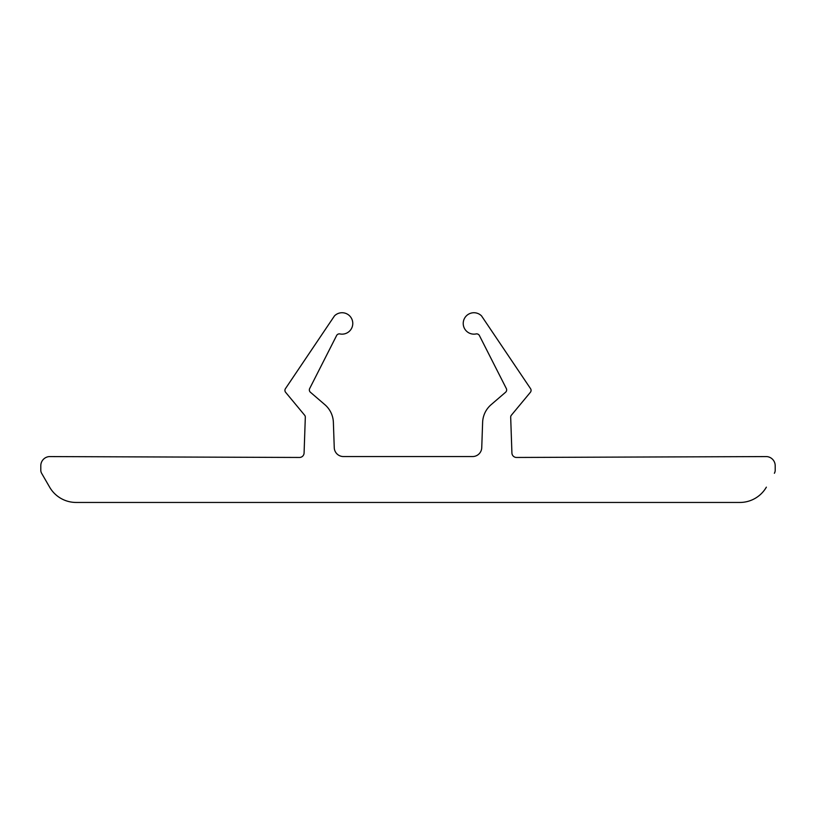 <?xml version="1.0" encoding="UTF-8"?>
<svg xmlns="http://www.w3.org/2000/svg" width="816" height="816" viewBox="0 0 816 816"><rect width="100%" height="100%" fill="white"/><g stroke="black" fill="none" stroke-linecap="round" stroke-linejoin="round"><path stroke-width="1.22" d="M40.8 470.21L40.8 465.732A9.18 9.18 0 0 1 49.246 456.583L299.482 457.46A4.59 4.59 0 0 0 304.082 453.023L305.317 417.251A3.06 3.06 0 0 0 305.327 417.149A3.06 3.06 0 0 1 305.317 417.251L304.082 453.023A4.59 4.59 0 0 1 299.482 457.46L49.246 456.583A9.18 9.18 0 0 0 40.8 465.732L40.8 470.21A6.12 6.12 0 0 0 41.616 473.27A6.12 6.12 0 0 1 40.8 470.21M775.2 465.732L775.2 470.21A6.12 6.12 0 0 1 774.384 473.27A6.12 6.12 0 0 0 775.2 470.21L775.2 465.732A9.18 9.18 0 0 0 766.754 456.583A9.18 9.18 0 0 1 775.2 465.732M766.367 487.152A30.6 30.6 0 0 1 739.867 502.452L76.133 502.452A30.6 30.6 0 0 1 49.633 487.152A30.6 30.6 0 0 0 76.133 502.452L739.867 502.452A30.6 30.6 0 0 0 766.367 487.152M285.631 392.323A3.06 3.06 0 0 1 285.478 388.61L334.489 315.874A10.71 10.71 0 0 1 352.777 323.442A10.71 10.71 0 0 0 334.489 315.874L285.478 388.61A3.06 3.06 0 0 0 285.631 392.323L304.613 415.191A3.06 3.06 0 0 1 305.327 417.149A3.06 3.06 0 0 0 304.613 415.191M339.935 333.938A3.06 3.06 0 0 0 336.6 335.549L309.703 388.487A3.06 3.06 0 0 0 310.406 392.241A3.06 3.06 0 0 1 309.703 388.487L336.6 335.549A3.06 3.06 0 0 1 339.935 333.938A10.71 10.71 0 0 0 352.777 323.442A10.71 10.71 0 0 1 339.935 333.938M324.87 404.675A24.48 24.48 0 0 1 333.377 422.392A24.48 24.48 0 0 0 324.87 404.675L310.406 392.241M334.254 447.688A9.18 9.18 0 0 0 343.424 456.552L472.576 456.552A9.18 9.18 0 0 0 481.746 447.688A9.18 9.18 0 0 1 472.576 456.552L343.424 456.552A9.18 9.18 0 0 1 334.254 447.688L333.377 422.392M482.623 422.392A24.48 24.48 0 0 1 491.13 404.675A24.48 24.48 0 0 0 482.623 422.392L481.746 447.688M505.594 392.241A3.06 3.06 0 0 0 506.654 389.915A3.06 3.06 0 0 1 505.594 392.241L491.13 404.675M506.297 388.487L479.4 335.549A3.06 3.06 0 0 0 476.065 333.938A10.71 10.71 0 0 1 463.682 320.351A10.71 10.71 0 0 1 481.511 315.874L530.522 388.61A3.06 3.06 0 0 1 531.073 390.364A3.06 3.06 0 0 0 530.522 388.61L481.511 315.874A10.71 10.71 0 0 0 463.682 320.351A10.71 10.71 0 0 0 476.065 333.938A3.06 3.06 0 0 1 479.4 335.549L506.297 388.487A3.06 3.06 0 0 1 506.654 389.915A3.06 3.06 0 0 0 506.297 388.487M511.387 415.191A3.06 3.06 0 0 0 510.683 417.251L511.918 453.023A4.59 4.59 0 0 0 516.518 457.46L766.754 456.583L516.518 457.46A4.59 4.59 0 0 1 511.918 453.023L510.683 417.251A3.06 3.06 0 0 1 511.387 415.191L530.369 392.323A3.06 3.06 0 0 0 531.073 390.364A3.06 3.06 0 0 1 530.369 392.323M41.616 473.27L49.633 487.152"/></g></svg>
